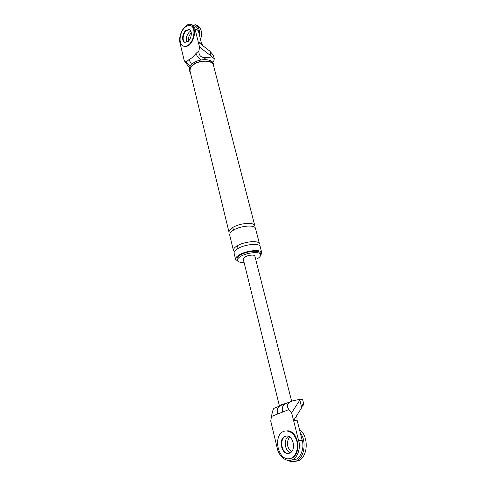 <?xml version="1.0" encoding="UTF-8"?>
<svg xmlns="http://www.w3.org/2000/svg" width="486" height="486" viewBox="0 0 486 486"><rect width="100%" height="100%" fill="white"/><g stroke="black" fill="none" stroke-linecap="round" stroke-linejoin="round"><path stroke-width="0.73" d="M294.978 459.586C300.567 458.596 304.649 447.946 302.213 440.389L297.092 420.214L293.568 420.493L291.63 412.796L288.878 409.558L277.518 414.078C276.68 409.68 277.621 406.897 280.355 405.731M277.518 414.078L271.486 416.478L270.726 421.016L277.312 448.45C278.636 455.911 286.187 462.308 291.424 460.054C297.019 459.07 301.107 448.365 298.671 440.766L293.568 420.493L301.751 407.62L302.814 404.34L303.944 404.625L302.547 405.767M285.798 436.24C279.201 438.311 281.133 453.596 288.484 453.395C281.133 453.596 279.201 438.311 285.798 436.24L286.205 436.106L285.798 436.24M282.694 412.019C281.837 407.596 282.767 404.808 285.495 403.647M284.899 403.86L281.655 405.038M291.63 412.796L300.445 399.182L291.977 401.023C287.226 402.949 286.193 405.792 288.878 409.558M271.486 416.478C272.403 411.375 273.29 408.635 274.153 408.252M297.092 420.214L296.812 415.244M288.459 436.319C283.381 439.417 284.523 450.747 290.452 452.685C284.656 450.759 283.362 439.836 288.241 436.464M286.807 403.119L281.4 404.717L279.444 406.029L243.225 259.008L244.841 257.021C247.988 255.053 254.816 254.36 254.883 256.122L291.618 401.138M300.445 399.182L302.602 399.456M199.558 47.106L198.294 42.082L202.911 45.751L201.496 43.309L198.294 42.082L195.044 29.172C194.418 26.615 193.045 25.029 190.925 24.422C184.953 22.623 177.919 35.32 179.99 42.896L184.255 60.653L186.114 62.129L188.908 59.669C191.49 58.411 193.871 56.309 196.065 53.369L198.92 50.848L199.558 47.106L211.155 56.054L209.891 51.164L213.372 55.252M184.984 42.367C181.946 41.231 182.858 33.649 186.144 30.812L188.981 29.567M189.485 67.919L184.255 60.653M212.698 62.475L213.858 60.859L214.271 58.727L211.155 56.054M198.92 50.848C198.659 55.507 200.979 57.791 205.882 57.688L212.09 56.929M190.056 66.515L186.114 62.129M257.367 258.68C259.706 257.331 260.818 255.976 260.703 254.628C260.599 251.116 246.864 252.501 240.57 256.456C238.334 257.787 237.271 259.099 237.387 260.399C238.037 261.942 240.266 262.622 244.069 262.44M189.431 70.069C189.103 67.858 190.026 65.817 192.207 63.939C198.3 58.277 212.807 58.174 213.512 64.109L213.852 65.422C213.147 59.492 198.628 59.608 192.529 65.264C190.348 67.141 189.425 69.176 189.753 71.387L189.655 70.756M192.784 65.355C190.664 67.177 189.759 69.164 190.081 71.314L229.052 232.357C228.894 230.783 230.042 229.222 232.49 227.667C239.385 223.031 254.664 221.713 254.871 225.966L213.524 65.513C212.844 59.742 198.719 59.851 192.784 65.355M260.648 255.527L261.802 252.884C261.693 248.917 246.226 250.46 239.161 254.931C236.652 256.426 235.461 257.902 235.589 259.366L237.867 261.213M260.703 254.628L260.35 253.261C260.241 249.737 246.517 251.11 240.236 255.071C237.994 256.401 236.937 257.72 237.053 259.026L237.387 260.399M202.911 45.751L209.891 51.164M201.496 43.309L198.233 30.436L195.044 29.172M194.108 25.697C196.235 26.305 197.608 27.884 198.233 30.436M186.861 42.161C185.701 38.716 186.521 35.344 189.333 32.052L190.798 31.08L189.333 32.052C186.521 35.344 185.701 38.716 186.861 42.161M191.672 64.431L188.908 59.669M200.973 59.924C198.422 58.101 196.781 55.914 196.065 53.369M261.802 252.884L260.223 246.754C260.089 242.727 244.665 244.215 237.642 248.723C235.145 250.229 233.966 251.73 234.1 253.218L235.589 259.366M255.551 228.62C255.357 224.398 240.06 225.735 233.152 230.358C230.692 231.901 229.544 233.456 229.696 235.024L233.444 250.497C233.304 248.996 234.477 247.489 236.974 245.977C243.978 241.451 259.384 239.987 259.524 244.045L255.551 228.62M290.391 458.432L290.658 458.347C295.385 457.186 298.817 448.487 297.031 441.792C294.729 434.083 290.64 430.493 284.753 431.039L284.012 431.276C272.13 435.079 278.241 462.484 290.391 458.432L291.211 458.274C301.648 455.242 299.151 431.222 287.669 430.784M289.395 453.213C296.879 450.965 293.186 433.791 285.653 436.167L285.239 436.294C277.804 438.639 281.594 455.783 289.17 453.286L289.395 453.213M183.775 46.231C185.603 46.589 187.359 45.994 189.042 44.451C194.679 39.694 195.888 26.633 190.348 25.6C188.44 25.193 186.612 25.813 184.874 27.459C179.279 32.368 178.162 45.241 183.775 46.231L184.279 46.419C186.102 46.771 187.863 46.182 189.546 44.639C194.576 40.502 196.32 28.796 192.104 26.444M189.497 29.646L186.144 30.812C182.979 33.522 181.971 40.83 184.723 42.221M188.252 41.237C191.776 38.242 192.517 30.102 189.048 29.464L185.646 30.618C182.147 33.668 181.436 41.735 184.935 42.361L188.252 41.237M300.342 433.008C307.164 441.312 304.145 459.106 295.616 461.226L295.354 461.311C292.991 462.071 290.458 461.743 287.748 460.321M299.425 429.393C309.485 436.452 307.857 458.116 297.821 460.928L295.354 461.311M291.46 451.828C286.783 447.375 286.169 442.406 289.638 436.92M194.922 24.507C198.367 25.977 199.868 29.5 199.412 35.089M195.718 24.829L196.897 25.302C201.222 27.289 202.462 32.131 200.615 39.822M188.343 41.274C188.07 38.333 188.902 35.678 190.828 33.303M302.213 440.389L298.671 440.766M299.868 400.324L301.751 407.62M205.882 57.688L203.677 59.596M233.888 229.914L232.49 227.667M238.359 248.303L236.974 245.977M281.516 405.111L280.416 405.713M290.318 401.697L285.555 403.629M291.369 460.072L294.923 459.604M303.957 404.662L302.614 399.492M274.165 408.258L279.45 406.108M285.653 436.167L287.068 436.021M192.013 24.804L194.473 25.788M214.308 58.842L213.403 55.361M189.449 29.622L189.048 29.464"/></g></svg>
